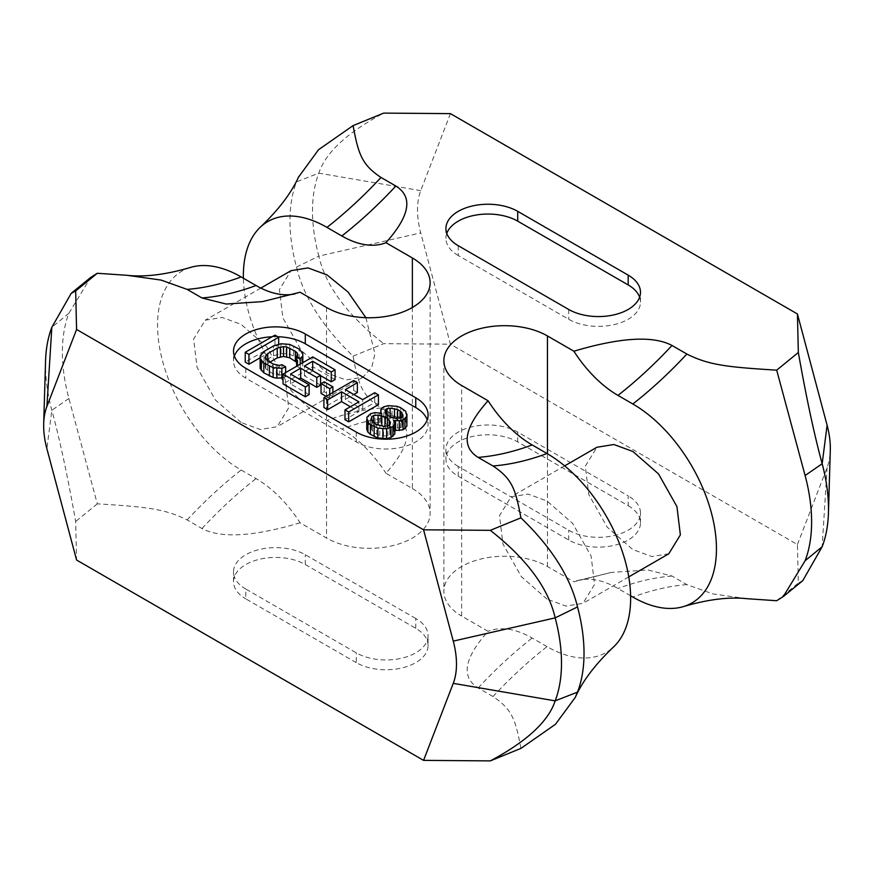 <?xml version="1.0" encoding="UTF-8"?>
<svg xmlns="http://www.w3.org/2000/svg" width="874" height="874" viewBox="0 0 874 874"><rect width="100%" height="100%" fill="white"/><g stroke="black" fill="none" stroke-linecap="round" stroke-linejoin="round"><path stroke-width="0.66" stroke-dasharray="4.37 3.28" d="M189.953 267.597A118.241 68.259 -120 0 0 162.051 359.05A118.241 68.259 -120 0 0 241.158 470.015L256.027 478.602A96.129 55.499 60 0 1 300.099 522.783L326.548 538.056A60.677 35.036 180 0 0 392.677 545.649A60.677 35.036 180 0 0 430.128 513.278L430.128 282.728M295.172 293.795A96.129 55.499 -120 0 0 297.652 293.107A96.129 55.499 -120 0 0 300.099 292.233M241.158 422.524L215.496 400.106L197.065 367.408L193.635 339.101L205.204 320.212L222.182 317.459L241.158 324.418L266.81 346.847L285.252 379.545L288.682 407.841L277.102 426.741L260.124 429.484L241.158 422.524M300.099 522.783C253.569 536.647 220.871 538.559 201.992 528.53L187.123 519.943C165.131 508.952 147.302 506.92 97.309 503.839L68.893 398.478A152.568 88.088 60 0 1 68.893 313.263L90.721 277.419M45.557 361.06A148.58 85.783 -120 0 0 51.839 410.267C59.749 439.316 67.691 476.396 75.667 521.505L76.573 560.026M450.427 113.631L420.744 190.652A75.612 43.656 -120 0 0 420.744 232.888L318.835 256.126A148.58 85.783 60 0 1 318.835 173.139C325.609 152.557 347.229 132.553 383.686 113.107M776.691 600.722L798.333 583.056L797.427 544.535L450.427 344.192L420.744 232.888M797.427 544.535L827.11 467.503A75.612 43.656 -120 0 0 830.3 450.318M412.364 307.495L412.364 488.511L385.915 473.238C409.928 446.374 413.238 427.495 395.867 416.603L380.998 408.016C361.945 395.321 358.438 385.019 353.085 356.155C322.626 326.876 303.759 297.182 296.483 267.083A152.568 88.088 -120 0 1 296.483 181.868L298.384 177.346M380.998 408.016A346.06 199.796 120 0 0 326.974 420.47A118.241 68.259 60 0 1 243.398 278.227M353.085 356.155L383.686 343.668L450.427 344.192M296.483 267.083L318.835 256.126C325.609 285.831 347.229 315.011 383.686 343.668M412.364 488.511A60.677 35.036 180 0 1 430.128 513.278M97.309 503.839L75.667 521.505M520.915 748.395C515.562 719.531 512.055 709.24 493.002 696.545L478.133 687.958C460.762 677.066 464.072 658.177 488.085 631.312L461.636 616.05L461.636 385.489M746.975 598.701L712.922 593.927L686.877 584.608L672.008 576.032L647.776 569.957L611.483 572.394L573.901 581.767L547.452 566.505A60.677 35.036 0 0 0 481.323 558.912A60.677 35.036 0 0 0 443.872 591.272A60.677 35.036 0 0 0 461.636 616.05M628.177 505.675A42.05 24.275 0 0 1 640.489 522.849A42.05 24.275 0 0 1 614.531 545.278A42.05 24.275 0 0 1 568.701 540.012L458.238 476.243A42.05 24.275 180 0 1 445.926 459.079A42.05 24.275 180 0 1 471.884 436.639A42.05 24.275 180 0 1 517.714 441.905L628.177 505.675L628.177 495.864L517.714 432.095A42.05 24.275 180 0 0 471.884 426.829A42.05 24.275 180 0 0 445.926 449.269L445.926 459.079M356.286 662.656L245.823 598.876L245.823 589.065L356.286 652.845A42.05 24.275 180 0 0 402.116 658.1A42.05 24.275 180 0 0 428.074 635.671L428.074 645.482A42.05 24.275 180 0 1 402.116 667.911A42.05 24.275 180 0 1 356.286 662.656L356.286 652.845M428.074 645.482A42.05 24.275 180 0 0 415.762 628.308L305.299 564.538A42.05 24.275 0 0 0 259.469 559.284A42.05 24.275 0 0 0 233.511 581.713A42.05 24.275 0 0 0 245.823 598.876M326.974 420.47L341.843 429.058A96.129 55.499 60 0 1 385.915 473.238M365.889 317.699L374.935 353.752L371.701 367.561L362.918 377.197L345.94 379.939L326.974 372.979L301.312 350.561L282.881 317.863L279.44 289.556L291.02 270.667M493.002 696.545A346.06 199.796 -60 0 1 547.026 646.607A118.241 68.259 -120 0 0 613.122 647.35M547.026 646.607L532.157 638.031A96.129 55.499 -120 0 0 488.085 631.312M547.026 599.127L521.374 576.698L502.932 543.999L499.502 515.704L511.082 496.803L528.06 494.061L547.026 501.021L572.689 523.439L591.119 556.137L594.56 584.444L582.98 603.333L566.002 606.086L547.026 599.127M630.602 595.773L617.973 588.486A96.129 55.499 -120 0 0 576.348 580.893A96.129 55.499 -120 0 0 573.901 581.767M668.796 553.788L651.818 556.541L632.842 549.582L607.19 527.153L588.748 494.455L585.318 466.159L596.898 447.259M802.78 580.664L798.333 583.056M458.238 476.243L458.238 466.432L568.701 530.201A42.05 24.275 0 0 0 614.531 535.467A42.05 24.275 0 0 0 640.489 513.038A42.05 24.275 0 0 0 628.177 495.864M458.238 466.432A42.05 24.275 180 0 1 445.926 449.269M415.762 628.308L415.762 618.497A42.05 24.275 180 0 1 428.074 635.671M415.762 618.497L305.299 554.728A42.05 24.275 0 0 0 259.469 549.473A42.05 24.275 0 0 0 233.511 571.902A42.05 24.275 0 0 0 245.823 589.065M458.238 245.692L458.238 255.503L568.701 319.272A42.05 24.275 0 0 0 614.531 324.527A42.05 24.275 0 0 0 640.489 302.098A42.05 24.275 0 0 0 639.626 297.193M458.238 255.503A42.05 24.275 180 0 1 445.926 238.329A42.05 24.275 180 0 1 446.789 233.424M234.374 356.057A42.05 24.275 0 0 0 233.511 360.962A42.05 24.275 0 0 0 245.823 378.136L356.286 441.905A42.05 24.275 180 0 0 402.116 447.171A42.05 24.275 180 0 0 428.074 424.731A42.05 24.275 180 0 0 427.211 419.826M277.746 336.719A42.05 24.275 0 0 0 272.109 336.763M260.157 357.772L278.686 347.065L274.971 344.924L245.233 362.087M283.023 377.688L285.667 376.661L281.941 374.52L279.429 375.263L273.191 373.853L265.772 368.839L265.183 367.036L265.838 365.223L269.913 362.153M296.494 362.197L297.772 364.666L296.494 366.119M296.679 366.217L300.219 368.26L302.754 366.086L302.808 363.191L299.137 358.875L289.829 354.232L281.078 353.566L273.518 355.773L264.035 361.257L260.19 365.616L260.146 368.511M309.123 394.6L290.539 383.861L299.039 378.955M320.561 385.128L304.458 375.831L312.684 371.079L320.561 375.634M335.07 379.622L312.761 366.741L283.023 383.915M326.177 396.403L329.716 398.446L332.874 396.621L324.199 391.618L321.042 393.442M350.398 406.738L358.897 411.643L344.979 419.684M378.431 404.662L374.717 402.51L362.699 409.447L345.35 399.44L353.85 394.535M357.368 392.492L353.653 390.35L323.915 407.524M406.923 424.021L405.722 421.137L400.773 417.553L397.047 416.133L388.296 415.467L381.993 417.674L380.703 419.848L381.272 423.092L375.022 422.415L368.719 424.622L366.796 427.157L366.752 429.331M394.84 433.854L393.661 430.248L394.84 430.478M383.73 426.272L389.28 429.921L390.492 432.073L389.826 434.607L387.925 435.711L383.533 436.093L379.797 435.394L374.203 432.903L371.144 428.937L371.821 426.403L373.711 425.31L377.907 424.939M400.095 420.809L401.942 422.612L402.521 425.135L401.854 426.949L400.587 427.681L397.452 428.063L393.082 427.725L387.488 425.223L385.642 423.431L385.063 420.907L385.718 419.094L390.121 417.98L394.502 418.318L400.095 420.809L400.095 417.925M278.686 347.065L278.686 344.225M274.971 344.924L274.971 335.113M285.667 376.661L285.667 372.575M281.941 374.52L281.941 364.709M260.19 365.616L260.19 355.805M261.49 363.442L261.49 353.631M264.035 361.257L264.035 351.446M273.518 355.773L273.518 345.962M277.309 354.309L277.309 344.498M281.078 353.566L281.078 343.755M286.082 353.533L286.082 343.722M289.829 354.232L289.829 344.422M293.555 355.652L293.555 345.842M299.137 358.875L299.137 349.065M301.596 361.028L301.596 351.217M302.754 366.086L302.754 362.71M300.219 368.26L300.219 364.174M297.772 364.666L297.772 354.855M297.182 362.863L297.182 355.532M267.75 363.398L267.75 360.896M265.838 365.223L265.838 359.094M265.183 367.036L265.183 357.226M265.772 368.839L265.772 359.028M267.619 370.631L267.619 360.82M273.191 373.853L273.191 364.043M276.304 374.913L276.304 365.103M279.429 375.263L279.429 365.452M290.539 383.861L290.539 374.05M312.761 366.741L312.761 356.931M304.458 375.831L304.458 366.02M329.716 398.446L329.716 394.36M332.874 396.621L332.874 392.535M324.199 391.618L324.199 381.807M353.653 390.35L353.653 380.54M345.35 399.44L345.35 389.629M362.699 409.447L362.699 399.637M374.717 402.51L374.717 392.699M358.897 411.643L358.897 401.832M381.272 423.092L381.272 413.282M379.392 422.743L379.392 412.932M380.66 422.011L380.66 413.173M380.703 419.848L380.703 410.037M381.993 417.674L381.993 407.863M383.894 416.57L383.894 406.76M388.296 415.467L388.296 405.656M392.055 415.445L392.055 405.634M397.047 416.133L397.047 406.323M400.773 417.553L400.773 407.743M403.253 418.985L403.253 409.174M405.722 421.137L405.722 411.326M393.661 430.248L393.661 420.438M394.261 431.33L394.261 421.519M366.796 427.157L366.796 417.346M368.719 424.622L368.719 414.811M370.62 423.519L370.62 413.708M375.022 422.415L375.022 412.604M374.203 432.903L374.203 423.092M372.357 431.101L372.357 421.29M376.683 434.334L376.683 424.524M379.797 435.394L379.797 425.583M383.533 436.093L383.533 426.283M387.925 435.711L387.925 425.9M389.826 434.607L389.826 424.797M390.492 432.073L390.492 422.262M389.28 429.921L389.28 425.114M387.433 428.118L387.433 425.944M373.711 425.31L373.711 422.612M371.821 426.403L371.821 420.328M371.144 428.937L371.144 419.127M401.942 422.612L401.942 416.92M397.615 419.378L397.615 418.231M390.121 417.98L390.121 416.898M386.985 418.362L386.985 414.932M385.718 419.094L385.718 413.697M385.063 420.907L385.063 411.097M385.642 423.431L385.642 413.621M387.488 425.223L387.488 415.412M389.968 426.654L389.968 416.843M393.082 427.725L393.082 417.914M397.452 428.063L397.452 418.253M400.587 427.681L400.587 417.87M401.854 426.949L401.854 417.138M402.521 425.135L402.521 415.325M326.548 307.495L326.548 538.056M187.123 519.943A346.06 199.796 -60 0 1 241.158 470.015M68.893 398.478L51.839 410.267L46.89 448.733M68.893 313.263L51.839 327.28M420.744 190.652L318.835 173.139L296.483 181.868M395.867 416.603A346.06 199.796 120 0 0 341.843 429.058M201.992 528.53A346.06 199.796 -60 0 1 256.027 478.602M547.452 566.505L547.452 453.781M686.877 584.608A346.06 199.796 120 0 0 632.842 597.062M827.11 467.503L822.161 546.72M672.008 576.032A346.06 199.796 120 0 0 617.973 588.486M478.133 687.958A346.06 199.796 -60 0 1 532.157 638.031M568.701 540.012L568.701 530.201M517.714 441.905L517.714 432.095M305.299 564.538L305.299 554.728M568.701 309.462L568.701 319.272M245.823 368.325L245.823 378.136M356.286 432.095L356.286 441.905M260.823 288.092L205.204 320.212M362.918 377.197L277.102 426.741M575.616 696.654L575.278 697.376M443.872 360.722L443.872 591.272M611.483 572.394L576.348 580.893M564.659 465.875L511.082 496.803M628.756 576.906L582.98 603.333M640.489 522.849L640.489 513.038M233.511 581.713L233.511 571.902M262.517 301.606L297.652 293.107M445.926 228.518L445.926 238.329M640.489 302.098L640.489 292.287M233.511 360.962L233.511 351.151M428.074 414.921L428.074 424.731"/><path stroke-width="1.31" d="M187.123 289.392A346.06 199.796 120 0 0 241.158 276.938A118.241 68.259 -120 0 0 189.953 267.597C165.645 274.687 144.669 277.255 127.025 275.299L161.078 280.073L187.123 289.392L201.992 297.968L226.224 304.043L262.517 301.606L300.099 292.233L326.548 307.495A60.677 35.036 180 0 0 392.677 315.088A60.677 35.036 180 0 0 430.128 282.728A60.677 35.036 180 0 0 412.364 257.95L385.915 242.688C409.928 215.823 413.238 196.934 395.867 186.042A346.06 199.796 -60 0 1 341.843 235.969A96.129 55.499 -120 0 0 385.915 242.688M241.158 276.938L256.027 285.514A96.129 55.499 -120 0 0 295.172 293.795M97.309 273.278L75.667 290.944L76.573 329.465L423.573 529.808L453.256 641.112A75.612 43.656 60 0 1 453.256 683.348L555.165 700.861A148.58 85.783 -120 0 0 555.165 617.874C548.391 588.169 526.771 558.989 490.314 530.332L520.915 517.845C551.374 547.124 570.241 576.818 577.517 606.917A152.568 88.088 60 0 1 577.517 692.132L575.289 697.376L555.46 724.295L520.915 748.395L490.314 760.893L423.573 760.369L76.573 560.026L46.89 448.733A75.612 43.656 60 0 1 43.7 423.682A75.612 43.656 60 0 1 46.89 406.497L51.839 327.28L71.22 293.336L90.721 277.419L97.309 273.278L127.025 275.299M51.839 327.28A148.58 85.783 -120 0 0 45.557 361.06L43.7 423.682M71.22 293.336L75.667 290.944M298.384 177.346L318.54 149.705L353.085 125.605L383.686 113.107L450.427 113.631L797.427 313.974L827.11 425.267L822.161 463.733A148.58 85.783 60 0 1 828.443 512.94A148.58 85.783 60 0 1 822.161 546.72L802.78 580.664L783.279 596.581L776.691 600.722L746.975 598.701C729.331 596.745 708.355 599.313 684.047 606.403A118.241 68.259 60 0 1 632.842 597.062L630.602 595.773M353.085 125.605C358.438 154.469 361.945 164.76 380.998 177.455L395.867 186.042M490.314 530.332L423.573 529.808M520.915 517.845C515.562 488.981 512.055 478.679 493.002 465.984L478.133 457.397C460.762 446.505 464.072 427.626 488.085 400.762L461.636 385.489A60.677 35.036 0 0 1 443.872 360.722A60.677 35.036 0 0 1 481.323 328.351A60.677 35.036 0 0 1 547.452 335.944L573.901 351.217C620.431 337.353 653.129 335.441 672.008 345.47A346.06 199.796 -60 0 1 617.973 395.398A96.129 55.499 60 0 1 573.901 351.217M783.279 596.581L805.107 560.737A152.568 88.088 -120 0 0 805.107 475.522L776.691 370.161C726.698 367.08 708.869 365.048 686.877 354.057L672.008 345.47M776.691 370.161L798.333 352.495L797.427 313.974M628.177 275.124A42.05 24.275 0 0 1 640.489 292.287A42.05 24.275 0 0 1 614.531 314.716A42.05 24.275 0 0 1 568.701 309.462L458.238 245.692A42.05 24.275 180 0 1 445.926 228.518A42.05 24.275 180 0 1 471.884 206.089A42.05 24.275 180 0 1 517.714 211.344L628.177 275.124L628.177 284.935L517.714 221.155A42.05 24.275 180 0 0 475.915 215.07A42.05 24.275 180 0 0 446.789 233.424M356.286 432.095L245.823 368.325A42.05 24.275 0 0 1 233.511 351.151A42.05 24.275 0 0 1 259.469 328.722A42.05 24.275 0 0 1 305.299 333.988L415.762 397.757A42.05 24.275 180 0 1 428.074 414.921A42.05 24.275 180 0 1 402.116 437.361A42.05 24.275 180 0 1 356.286 432.095M828.443 512.94L830.3 450.318A75.612 43.656 -120 0 0 827.11 425.267M243.398 278.227A118.241 68.259 60 0 1 260.878 226.65A118.241 68.259 60 0 1 326.974 227.393L341.843 235.969M260.823 288.092L291.02 270.667L307.998 267.914L326.974 274.873L348.049 292.036L365.889 317.699M423.573 760.369L453.256 683.348M76.573 329.465L46.89 406.497M575.278 697.376C582.466 681.261 595.085 664.579 613.122 647.35A118.241 68.259 -120 0 0 622.102 550.915A118.241 68.259 -120 0 0 547.026 453.53L532.157 444.942A96.129 55.499 60 0 1 488.085 400.762M686.877 354.057A346.06 199.796 -60 0 1 632.842 403.985A118.241 68.259 60 0 1 711.949 514.95A118.241 68.259 60 0 1 684.047 606.403M632.842 403.985L617.973 395.398M564.659 465.875L596.898 447.259L613.876 444.516L632.842 451.476L658.504 473.894L676.935 506.592L680.365 534.899L668.796 553.788L628.756 576.906M805.107 475.522L822.161 463.733C814.251 434.684 806.309 397.604 798.333 352.495M577.517 692.132L555.165 700.861C548.391 721.443 526.771 741.447 490.314 760.893M639.626 297.193A42.05 24.275 0 0 0 628.177 284.935M415.762 397.757L415.762 407.568L305.299 343.799A42.05 24.275 0 0 0 277.746 336.719M272.109 336.763A42.05 24.275 0 0 0 234.374 356.057M415.762 407.568A42.05 24.275 180 0 1 427.211 419.826M248.948 364.239L248.948 354.429L278.686 337.255L274.971 335.113L245.233 352.277L245.233 362.087L248.948 364.239L260.157 357.772M269.913 362.153L277.244 357.925L283.526 356.439L289.764 357.848L296.494 362.197M296.494 356.308L300.219 358.449L302.754 356.264L302.808 353.38L299.137 349.065L289.829 344.422L281.078 343.755L273.518 345.962L264.035 351.446L260.19 355.805L260.146 358.701L263.817 363.016L273.125 367.659L281.876 368.325L285.667 366.851L281.941 364.709L279.429 365.452L273.191 364.043L267.619 360.82L265.183 357.226L267.75 353.588L277.244 348.114L283.526 346.628L286.65 346.967L295.336 351.25L297.182 353.052L297.772 354.855L296.494 356.308L296.679 366.217M260.146 358.701L260.146 368.511L263.817 372.827L273.125 377.47L276.872 378.169L283.023 377.688M299.039 378.955L300.667 378.016L316.77 387.324L320.561 385.128L320.561 375.317L304.458 366.02L312.684 361.268L331.268 371.996L335.07 369.811L312.761 356.931L283.023 374.105L305.332 386.974L309.123 384.789L290.539 374.05L300.667 368.205L316.77 377.513L320.561 375.317M320.561 375.634L331.268 381.807L335.07 379.622L335.07 369.811M283.023 374.105L283.023 383.915L305.332 396.785L309.123 394.6L309.123 384.789M321.042 383.631L329.716 388.635L332.874 386.811L324.199 381.807L321.042 383.631L321.042 393.442L326.177 396.403M323.915 397.703L327.63 399.855L341.548 391.814L358.897 401.832L344.979 409.873L348.693 412.015L378.431 394.851L374.717 392.699L362.699 399.637L345.35 389.629L357.368 382.681L353.653 380.54L323.915 397.703L323.915 407.524L327.63 409.666L341.548 401.625L350.398 406.738M344.979 409.873L344.979 419.684L348.693 421.825L378.431 404.662L378.431 394.851M353.85 394.535L357.368 392.492L357.368 382.681M366.752 419.52L366.752 429.331L367.954 432.215L370.423 434.367L377.863 437.94L386.625 438.606L391.017 437.492L394.84 433.854L394.84 424.043L393.661 420.438L399.287 420.765L403.056 420.023L406.88 416.385L405.722 411.326L400.773 407.743L397.047 406.323L388.296 405.656L383.894 406.76L381.993 407.863L380.703 410.037L381.272 413.282L375.022 412.604L370.62 413.708L366.796 417.346L367.954 422.404L370.423 424.556L377.863 428.129L386.625 428.795L392.918 426.588L394.84 424.043M394.84 430.478L403.056 429.833L406.88 426.195L406.923 414.21M377.907 424.939L383.73 426.272M278.686 344.225L278.686 337.255M245.233 352.277L248.948 354.429M374.203 423.092L371.144 419.127L371.821 416.592L373.711 415.5L378.103 415.117L384.953 416.876L387.433 418.307L390.492 422.262L389.826 424.797L387.925 425.9L383.533 426.283L376.683 424.524L374.203 423.092M400.095 410.998L401.942 412.801L402.521 415.325L401.854 417.138L400.587 417.87L397.452 418.253L393.082 417.914L387.488 415.412L385.642 413.621L385.063 411.097L385.718 409.283L390.121 408.169L397.615 409.567L400.095 410.998L400.095 417.925M285.667 372.575L285.667 366.851M281.876 378.136L281.876 368.325M276.872 378.169L276.872 368.358M273.125 377.47L273.125 367.659M269.4 376.038L269.4 366.228M263.817 372.827L263.817 363.016M261.359 370.674L261.359 360.864M302.808 362.677L302.808 353.38M302.754 362.71L302.754 356.264M300.219 364.174L300.219 358.449M297.182 355.532L297.182 353.052M295.336 361.06L295.336 351.25M289.764 357.848L289.764 348.038M286.65 356.778L286.65 346.967M283.526 356.439L283.526 346.628M280.39 356.821L280.39 347.011M277.244 357.925L277.244 348.114M267.75 360.896L267.75 353.588M265.838 359.094L265.838 355.412M305.332 396.785L305.332 386.974M331.268 381.807L331.268 371.996M312.684 370.773L312.684 361.268M316.77 387.324L316.77 377.513M300.667 378.016L300.667 368.205M329.716 394.36L329.716 388.635M332.874 392.535L332.874 386.811M327.63 409.666L327.63 399.855M341.548 401.625L341.548 391.814M348.693 421.825L348.693 412.015M380.66 413.173L380.66 412.2M406.88 426.195L406.88 416.385M404.957 428.741L404.957 418.93M403.056 429.833L403.056 420.023M399.287 430.576L399.287 420.765M395.529 430.598L395.529 420.787M392.918 436.399L392.918 426.588M391.017 437.492L391.017 427.681M386.625 438.606L386.625 428.795M382.867 438.628L382.867 428.817M377.863 437.94L377.863 428.129M374.138 436.519L374.138 426.698M370.423 434.367L370.423 424.556M367.954 432.215L367.954 422.404M389.28 425.114L389.28 420.11M387.433 425.944L387.433 418.307M384.953 426.162L384.953 416.876M381.851 425.627L381.851 415.816M378.103 424.928L378.103 415.117M373.711 422.612L373.711 415.5M371.821 420.328L371.821 416.592M401.942 416.92L401.942 412.801M397.615 418.231L397.615 409.567M394.502 418.023L394.502 408.508M390.121 416.898L390.121 408.169M386.985 414.932L386.985 408.551M385.718 413.697L385.718 409.283M380.998 177.455A346.06 199.796 -60 0 1 326.974 227.393M412.364 257.95L412.364 307.495M453.256 641.112L555.165 617.874L577.517 606.917M493.002 465.984A346.06 199.796 120 0 0 547.026 453.53M547.452 453.781L547.452 335.944M805.107 560.737L822.161 546.72M478.133 457.397A346.06 199.796 120 0 0 532.157 444.942M201.992 297.968A346.06 199.796 120 0 0 256.027 285.514M517.714 211.344L517.714 221.155M305.299 333.988L305.299 343.799M298.722 176.624C291.534 192.739 278.915 209.421 260.878 226.65"/></g></svg>
